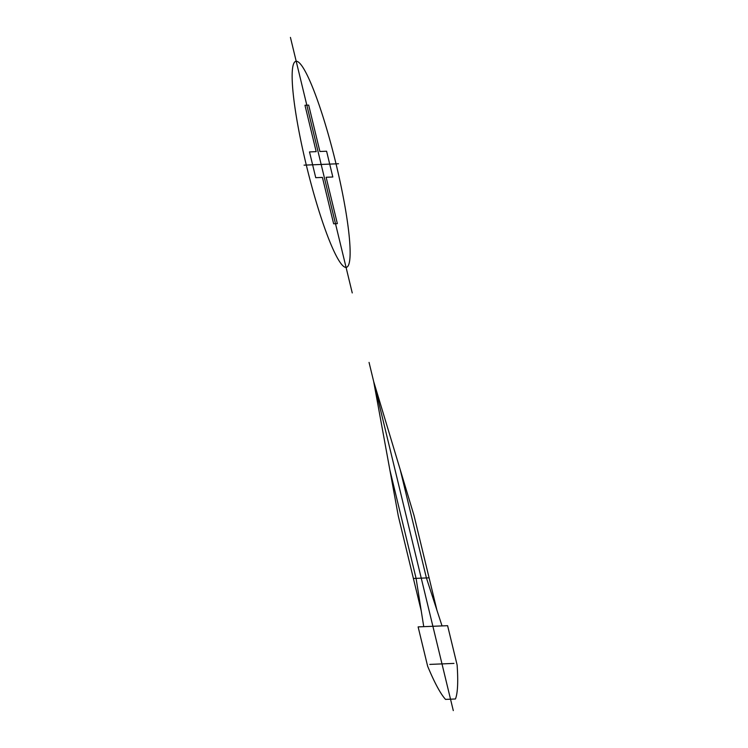 <?xml version="1.0" encoding="UTF-8"?>
<svg xmlns="http://www.w3.org/2000/svg" width="748" height="748" viewBox="0 0 748 748"><rect width="100%" height="100%" fill="white"/><g stroke="black" fill="none" stroke-linecap="round" stroke-linejoin="round"><path stroke-width="1.12" d="M319.901 151.498L326.596 151.227L332.823 176.996L326.137 177.267L337.357 223.652L333.645 223.802L322.425 177.416L315.74 177.687L309.504 151.919L316.189 151.648L304.969 105.262L308.681 105.113L319.901 151.498M336.03 163.849A106.085 14.586 -103.8 0 1 335.328 254.021A106.085 14.586 -103.8 0 1 292.141 75.492A106.085 14.586 -103.8 0 1 336.03 163.849M338.507 163.747L304.071 165.149M445.546 699.399A163.111 22.421 -103.8 0 1 427.632 666.178L418.123 626.889L447.603 625.683L457.112 664.972A163.111 22.421 -103.8 0 1 455.457 698.987L445.546 699.399M290.43 37.4L352.243 292.926M400.18 469.52L426.407 577.933L436.944 610.284L413.999 515.447L373.663 381.48L398.31 516.083L421.246 610.92L423.742 626.656M436.944 610.284L442.04 625.908M413.401 578.466L429.1 577.83M389.858 469.94L416.084 578.354L421.246 610.92M369.054 362.415L453.288 710.6M429.782 664.402L453.961 663.411"/></g></svg>
